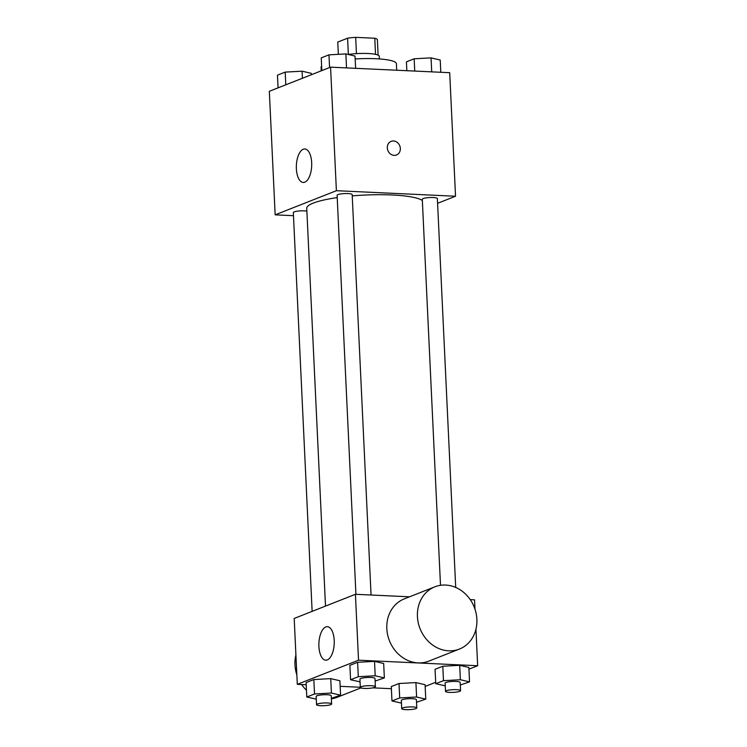 <?xml version="1.0" encoding="UTF-8"?>
<svg xmlns="http://www.w3.org/2000/svg" width="747" height="747" viewBox="0 0 747 747"><rect width="100%" height="100%" fill="white"/><g stroke="black" fill="none" stroke-linecap="round" stroke-linejoin="round"><path stroke-width="1.12" d="M338.354 54.326L337.775 42.056L347.588 38.181A19.917 3.558 177.3 0 1 355.675 37.35L374.779 38.237A19.917 3.558 177.3 0 1 377.375 39.572L378.113 55.147M348.214 54.466A20.953 3.744 -2.7 0 1 379.28 56.296L379.401 58.929M348.354 54.447L347.588 38.181M375.536 54.363L374.779 38.237M356.44 53.635L355.675 37.35M396.713 70.227L396.414 63.747A37.714 6.742 177.3 0 0 355.17 58.966M321.621 66.063A37.714 6.742 177.3 0 0 321.07 67.295L321.238 70.834M293.478 215.696L275.157 214.847L269.331 91.302L330.566 67.155L449.703 72.692L455.53 196.237L437.583 203.315M422.344 200.504A58.668 10.495 177.3 0 0 352.239 195.901M337.214 197.61A58.668 10.495 177.3 0 0 306.746 208.31L325.505 606.097M275.157 214.847L336.393 190.7L455.53 196.237M371.063 595.023L352.173 194.575A7.545 1.345 177.3 0 0 344.582 193.585A7.545 1.345 177.3 0 0 337.102 195.284L355.927 594.323M455.698 587.441L437.359 198.534A7.545 1.345 177.3 0 0 429.758 197.544A7.545 1.345 177.3 0 0 422.288 199.244L440.497 585.312M312.134 611.363L293.328 212.55A7.545 1.345 -2.7 0 1 304.309 210.841A7.545 1.345 -2.7 0 1 306.877 211.112M336.393 190.7L330.566 67.155M296.372 168.729A16.761 7.666 92.7 0 1 304.804 148.97A16.761 7.666 92.7 0 1 311.676 166.067A16.761 7.666 92.7 0 1 303.245 182.455A16.761 7.666 92.7 0 1 296.372 168.729M391.129 141.351A7.33 6.387 -111.5 0 1 393.482 140.959A7.33 6.387 -111.5 0 1 400.159 147.131A7.33 6.387 -111.5 0 1 396.508 154.993A7.33 6.387 -111.5 0 1 387.88 150.511A7.33 6.387 -111.5 0 1 391.129 141.351A7.33 6.387 -111.5 0 1 393.482 140.959A7.33 6.387 -111.5 0 1 400.159 147.131A7.33 6.387 -111.5 0 1 396.508 154.993M306.205 684.747L297.297 684.336L294.197 618.441L355.423 594.295L409.533 596.806M470.227 599.626L474.56 599.832L474.999 609.253M297.297 684.336L358.532 660.189L477.669 665.726L475.942 629.254M477.669 665.726L468.939 669.163M435.678 682.282L425.164 686.428M360.054 681.862L350.567 679.751L349.885 665.334L357.617 662.29L374.518 661.366L383.678 663.495L374.518 661.366L375.19 675.783L384.36 677.912L375.115 681.04M401.456 703.086L391.97 700.975L391.288 686.558L399.019 683.514L415.92 682.59L425.08 684.719L415.92 682.59L416.602 697.007L425.762 699.136L416.518 702.264M391.391 688.706L372.865 687.847M360.306 687.259L340.165 686.325M445.24 685.821L435.744 683.71L435.071 669.293L442.803 666.249L459.694 665.325L468.864 667.454L459.694 665.325L460.376 679.742L469.536 681.871L460.301 684.999M316.27 699.127L306.784 697.016L306.102 682.599L313.843 679.555L330.734 678.631L339.904 680.76L330.734 678.631L331.416 693.048L340.576 695.177L331.341 698.305M358.532 660.189L355.423 594.295M318.904 646.454A16.761 7.666 92.7 0 1 327.335 626.686A16.761 7.666 92.7 0 1 334.208 643.793A16.761 7.666 92.7 0 1 325.776 660.18A16.761 7.666 92.7 0 1 318.904 646.454M459.433 649.059L428.815 661.132A33.456 29.152 -111.5 0 1 389.43 640.702A33.456 29.152 -111.5 0 1 404.267 598.889L434.885 586.815A33.456 29.152 -111.5 0 1 445.604 585.06A33.456 29.152 -111.5 0 1 476.082 613.194A33.456 29.152 -111.5 0 1 459.433 649.059A33.456 29.152 -111.5 0 1 420.038 628.629A33.456 29.152 -111.5 0 1 434.885 586.815M331.36 698.856A33.456 29.152 68.5 0 0 336.972 697.353L360.913 687.912M295.915 654.914A33.456 29.152 68.5 0 0 296.858 674.914M301.629 684.532A33.456 29.152 68.5 0 0 306.466 690.228M306.784 697.016L314.515 693.963L331.416 693.048M331.603 703.982L331.22 695.746A7.545 1.345 177.3 0 0 323.619 694.747A7.545 1.345 177.3 0 0 316.149 696.456L316.532 704.692A7.545 1.345 177.3 0 0 320.631 705.691A7.545 1.345 177.3 0 0 331.603 703.982A7.545 1.345 177.3 0 0 324.011 702.983A7.545 1.345 177.3 0 0 316.532 704.692M340.576 695.177L339.904 680.76M306.102 682.599L313.843 679.555L330.734 678.631M314.515 693.963L313.843 679.555M350.567 679.751L358.299 676.698L375.19 675.783M375.386 686.717L374.994 678.472A7.545 1.345 177.3 0 0 367.393 677.482A7.545 1.345 177.3 0 0 359.923 679.191L360.315 687.427A7.545 1.345 177.3 0 0 364.405 688.426A7.545 1.345 177.3 0 0 375.386 686.717A7.545 1.345 177.3 0 0 367.785 685.718A7.545 1.345 177.3 0 0 360.315 687.427M384.36 677.912L383.678 663.495M349.885 665.334L357.617 662.29L374.518 661.366M358.299 676.698L357.617 662.29M391.97 700.975L399.701 697.922L416.602 697.007M416.789 707.932L416.396 699.696A7.545 1.345 177.3 0 0 408.805 698.706A7.545 1.345 177.3 0 0 401.335 700.406L401.718 708.651A7.545 1.345 177.3 0 0 405.808 709.65A7.545 1.345 177.3 0 0 416.789 707.932A7.545 1.345 177.3 0 0 409.188 706.942A7.545 1.345 177.3 0 0 401.718 708.651M425.762 699.136L425.08 684.719M391.288 686.558L399.019 683.514L415.92 682.59M399.701 697.922L399.019 683.514M435.744 683.71L443.475 680.657L460.376 679.742M460.563 690.667L460.18 682.431A7.545 1.345 177.3 0 0 452.579 681.441A7.545 1.345 177.3 0 0 445.109 683.141L445.501 691.386A7.545 1.345 177.3 0 0 449.591 692.385A7.545 1.345 177.3 0 0 460.563 690.667A7.545 1.345 177.3 0 0 452.971 689.677A7.545 1.345 177.3 0 0 445.501 691.386M469.536 681.871L468.864 667.454M435.071 669.293L442.803 666.249L459.694 665.325M443.475 680.657L442.803 666.249M278.061 87.857L277.464 75.158L285.195 72.104L302.087 71.189L311.256 73.318L311.322 74.747M302.423 78.248L302.087 71.189M285.793 84.813L285.195 72.104M321.836 70.591L321.238 57.892L328.969 54.839L345.87 53.924L355.03 56.053L355.609 68.313M346.524 67.893L345.87 53.924M329.567 67.547L328.969 54.839M406.835 70.694L406.424 61.842L414.155 58.798L431.047 57.874L440.216 60.012L440.795 72.272M431.71 71.852L431.047 57.874M414.734 71.068L414.155 58.798"/></g></svg>

